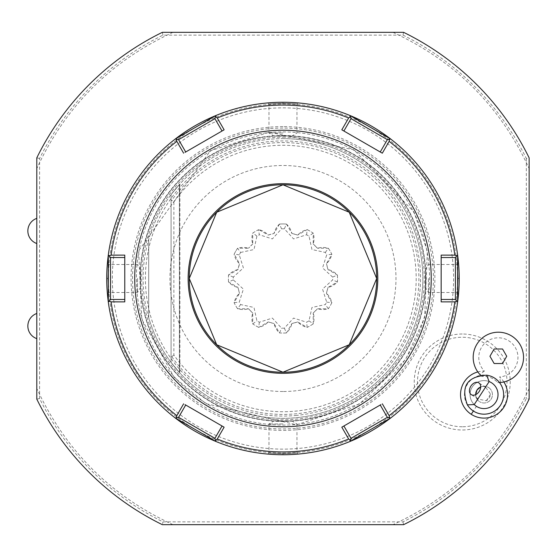 <?xml version="1.0" encoding="UTF-8"?>
<svg xmlns="http://www.w3.org/2000/svg" width="557" height="557" viewBox="0 0 557 557"><rect width="100%" height="100%" fill="white"/><g stroke="black" fill="none" stroke-linecap="round" stroke-linejoin="round"><path stroke-width="0.42" stroke-dasharray="2.79 2.09" d="M140.301 278.5A142.662 142.662 0 0 0 282.97 421.162A142.662 142.662 0 0 0 425.632 278.5A142.662 142.662 0 0 0 282.97 135.838A142.662 142.662 0 0 0 140.301 278.5A142.662 142.662 0 0 0 282.97 421.162A142.662 142.662 0 0 0 425.632 278.5A142.662 142.662 0 0 0 282.97 135.838A142.662 142.662 0 0 0 140.301 278.5A142.662 142.662 0 0 0 282.97 421.162A142.662 142.662 0 0 0 425.632 278.5A142.662 142.662 0 0 0 282.97 135.838A142.662 142.662 0 0 0 140.301 278.5A142.662 142.662 0 0 0 282.97 421.162A142.662 142.662 0 0 0 425.632 278.5A142.662 142.662 0 0 0 282.97 135.838A142.662 142.662 0 0 0 140.301 278.5L140.58 269.63L140.58 287.37L140.301 278.5M503.869 381.949A23.512 23.512 0 0 0 499.566 376.929A19.579 19.579 0 0 0 517.077 351.613A19.579 19.579 0 0 0 488.35 340.557A19.579 19.579 0 0 0 484.367 371.08A23.512 23.512 0 0 0 477.809 371.923M402.962 521.867L403.609 524.666C389.28 524.666 389.28 524.666 403.609 524.666C389.28 524.666 389.28 524.666 403.609 524.666A274.141 274.141 0 0 0 529.136 399.146C529.136 384.838 529.136 384.838 529.136 399.146C529.136 384.838 529.136 384.838 529.136 399.146L526.337 398.499A271.35 271.35 0 0 1 402.969 521.874L162.971 521.867A271.343 271.343 0 0 1 39.596 398.499L39.596 158.501A271.343 271.343 0 0 1 162.971 35.133L402.969 35.133L403.609 32.334C389.28 32.334 389.28 32.334 403.609 32.334C389.28 32.334 389.28 32.334 403.609 32.334A274.141 274.141 0 0 1 529.136 157.854A274.141 274.141 0 0 0 403.609 32.334L162.324 32.334A274.141 274.141 0 0 0 36.804 157.854C36.804 172.19 36.804 172.19 36.804 157.854C36.804 172.19 36.804 172.19 36.804 157.854L39.596 158.508M402.969 35.126A271.35 271.35 0 0 1 526.344 158.494L529.136 157.854C529.136 172.19 529.136 172.19 529.136 157.854C529.136 172.19 529.136 172.19 529.136 157.854L529.136 399.146A274.141 274.141 0 0 1 403.609 524.666L162.324 524.666C176.653 524.666 176.653 524.666 162.324 524.666C176.653 524.666 176.653 524.666 162.324 524.666L162.971 521.867M39.596 398.492L36.804 399.146A274.141 274.141 0 0 0 162.324 524.666A274.141 274.141 0 0 1 36.804 399.146C36.804 384.81 36.804 384.81 36.804 399.146C36.804 384.81 36.804 384.81 36.804 399.146L36.804 157.854A274.141 274.141 0 0 1 162.324 32.334C176.653 32.334 176.653 32.334 162.324 32.334C176.653 32.334 176.653 32.334 162.324 32.334A274.141 274.141 0 0 0 36.804 157.854M36.804 326.054L36.804 338.642L36.804 326.054M36.804 230.946L36.804 243.534L36.804 230.946M529.136 157.854A274.141 274.141 0 0 0 403.609 32.334M526.337 158.494L526.337 398.499M282.97 126.606A151.894 151.894 0 0 0 131.069 278.5A151.894 151.894 0 0 0 282.97 430.394A151.894 151.894 0 0 0 434.864 278.5A151.894 151.894 0 0 0 282.97 126.606M462.24 334.012A47.986 47.986 0 0 0 414.255 382.005A47.986 47.986 0 0 0 462.24 429.99A47.986 47.986 0 0 0 510.226 382.005A47.986 47.986 0 0 0 462.24 334.012M162.971 35.133L162.324 32.334M36.804 399.146A274.141 274.141 0 0 0 162.324 524.666M403.609 524.666A274.141 274.141 0 0 0 529.136 399.146M282.97 137.182A141.318 141.318 0 0 1 424.135 271.948A141.318 141.318 0 0 1 282.97 419.818A141.318 141.318 0 0 1 141.805 285.052A141.318 141.318 0 0 1 282.97 137.182M295.704 415.48A137.572 137.572 0 0 0 420.389 272.122A137.572 137.572 0 0 0 270.229 141.52A137.572 137.572 0 0 0 145.544 284.878A137.572 137.572 0 0 0 295.704 415.48M282.97 138.63A139.87 139.87 0 0 1 422.833 278.5A139.87 139.87 0 0 1 282.97 418.37A139.87 139.87 0 0 1 143.1 278.5A139.87 139.87 0 0 1 282.97 138.63A139.87 139.87 0 0 1 422.833 278.5A139.87 139.87 0 0 1 148.698 317.664L148.698 239.336A139.87 139.87 0 0 1 282.97 138.63M173.875 354.969L171.8 356.717L171.076 356.02L171.076 362.419L179.897 373.051L171.076 362.419L171.076 194.581L179.897 183.949L171.076 194.581L179.403 184.492L171.076 194.581L179.403 184.492L171.076 194.581L179.403 184.492L171.076 194.581L179.403 184.492L171.076 194.581L179.403 184.492L171.076 194.581L179.403 184.492L171.076 194.581L179.403 184.492L171.076 194.581L179.403 184.492L171.076 194.581L179.403 184.492L171.076 194.581L179.403 184.492L171.076 194.581L179.403 184.492L171.076 194.581L171.076 200.98L171.8 200.283L173.875 202.031L173.875 354.969A133.227 133.227 0 0 0 371.554 378.008A133.227 133.227 0 0 0 371.554 178.992A133.227 133.227 0 0 0 173.875 202.031M171.076 356.02L171.076 200.98M258.49 229.749L258.761 229.616A54.551 54.551 0 0 0 252.732 233.098L252.718 244.008A18.632 18.632 0 0 1 252.732 233.098L252.989 232.93A54.551 54.551 0 0 1 258.49 229.749L259.339 234.775L272.359 238.918L281.57 228.816L279.489 224.06A18.632 18.632 0 0 0 274.016 233.508A45.876 45.876 0 0 0 268.223 235.061A18.632 18.632 0 0 0 258.761 229.616L268.223 235.061L274.016 233.508L279.489 224.06A54.551 54.551 0 0 1 286.451 224.06L291.917 233.508A18.632 18.632 0 0 0 286.451 224.06L284.362 228.816L293.574 238.918L306.601 234.775A49.705 49.705 0 0 1 309.017 236.168L311.948 249.522L325.295 252.446A49.705 49.705 0 0 1 326.694 254.869L322.552 267.896L332.654 277.101A49.705 49.705 0 0 1 332.654 279.899L322.552 289.104L326.694 302.131A49.705 49.705 0 0 1 325.295 304.554L311.948 307.478L309.017 320.832A49.705 49.705 0 0 1 306.601 322.225L293.574 318.082L284.362 328.184A49.705 49.705 0 0 1 281.57 328.184L272.359 318.082L259.339 322.225A49.705 49.705 0 0 1 256.916 320.832L253.992 307.478L240.638 304.554A49.705 49.705 0 0 1 239.245 302.131L243.388 289.104L233.286 279.899A49.705 49.705 0 0 1 233.286 277.101L243.388 267.896L239.245 254.869A49.705 49.705 0 0 1 240.638 252.446L237.567 248.269L248.478 248.255A18.632 18.632 0 0 0 237.567 248.269A54.551 54.551 0 0 0 234.086 254.298A18.632 18.632 0 0 0 239.524 263.753A45.876 45.876 0 0 0 237.971 269.553A18.632 18.632 0 0 0 228.53 275.019L237.971 269.553L239.524 263.753L234.219 254.027A54.551 54.551 0 0 1 237.4 248.519M306.601 234.775L307.172 229.616L297.717 235.061A45.876 45.876 0 0 0 291.917 233.508L297.717 235.061A18.632 18.632 0 0 1 307.172 229.616A54.551 54.551 0 0 1 313.201 233.098L313.215 244.008A18.632 18.632 0 0 0 313.201 233.098L309.017 236.168M325.295 252.446L328.372 248.269L317.462 248.255A45.876 45.876 0 0 0 313.215 244.008L317.462 248.255A18.632 18.632 0 0 1 328.372 248.269A54.551 54.551 0 0 1 331.854 254.298L326.409 263.753A18.632 18.632 0 0 0 331.854 254.298L326.694 254.869M332.654 277.101L337.403 275.019L327.962 269.553A45.876 45.876 0 0 0 326.409 263.753L327.962 269.553A18.632 18.632 0 0 1 337.403 275.019A54.551 54.551 0 0 1 337.403 281.981L327.962 287.447A18.632 18.632 0 0 0 337.403 281.981L332.654 279.899M326.694 302.131L331.854 302.702L326.409 293.247A45.876 45.876 0 0 0 327.962 287.447L326.409 293.247A18.632 18.632 0 0 1 331.854 302.702A54.551 54.551 0 0 1 328.372 308.731L317.462 308.745A18.632 18.632 0 0 0 328.372 308.731L325.295 304.554M309.017 320.832L313.201 323.902L313.215 312.992A45.876 45.876 0 0 0 317.462 308.745L313.215 312.992A18.632 18.632 0 0 1 313.201 323.902A54.551 54.551 0 0 1 307.172 327.384L297.717 321.939A18.632 18.632 0 0 0 307.172 327.384L306.601 322.225M284.362 328.184L286.451 332.94L291.917 323.492A45.876 45.876 0 0 0 297.717 321.939L291.917 323.492A18.632 18.632 0 0 1 286.451 332.94A54.551 54.551 0 0 1 279.489 332.94L274.016 323.492A18.632 18.632 0 0 0 279.489 332.94L281.57 328.184M259.339 322.225L258.761 327.384L268.223 321.939A45.876 45.876 0 0 0 274.016 323.492L268.223 321.939A18.632 18.632 0 0 1 258.761 327.384A54.551 54.551 0 0 1 252.732 323.902L252.718 312.992A18.632 18.632 0 0 0 252.732 323.902L256.916 320.832M240.638 304.554L237.567 308.731L248.478 308.745A45.876 45.876 0 0 0 252.718 312.992L248.478 308.745A18.632 18.632 0 0 1 237.567 308.731A54.551 54.551 0 0 1 234.086 302.702L239.524 293.247A18.632 18.632 0 0 0 234.086 302.702L239.245 302.131M233.286 279.899L228.53 281.981L237.971 287.447A45.876 45.876 0 0 0 239.524 293.247L237.971 287.447A18.632 18.632 0 0 1 228.53 281.981A54.551 54.551 0 0 1 228.53 275.019L233.286 277.101M252.718 244.008A45.876 45.876 0 0 0 248.478 248.255L252.718 244.008M228.509 281.675A54.551 54.551 0 0 1 228.509 275.325M237.4 308.481A54.551 54.551 0 0 1 234.219 302.973M258.49 327.251A54.551 54.551 0 0 1 252.989 324.07M286.145 332.954A54.551 54.551 0 0 1 279.788 332.954M312.95 324.07A54.551 54.551 0 0 1 307.443 327.251M331.714 302.973A54.551 54.551 0 0 1 328.539 308.481M337.424 275.325A54.551 54.551 0 0 1 337.424 281.675M328.539 248.519A54.551 54.551 0 0 1 331.714 254.027M307.443 229.749A54.551 54.551 0 0 1 312.95 232.93M279.788 224.046A54.551 54.551 0 0 1 286.145 224.046M240.638 252.446L253.992 249.522L256.916 236.168A49.705 49.705 0 0 1 259.339 234.775M256.916 236.168L252.989 232.93M281.57 228.816A49.705 49.705 0 0 1 284.362 228.816M239.245 254.869L234.219 254.027M171.076 194.581L171.076 362.419L171.076 194.581M148.698 317.664L148.698 239.336M462.24 426.759A44.755 44.755 0 0 1 417.485 382.005A44.755 44.755 0 0 1 462.24 337.243A44.755 44.755 0 0 1 506.995 382.005A44.755 44.755 0 0 1 462.24 426.759M282.97 453.057A174.557 174.557 0 0 0 457.52 278.5A174.557 174.557 0 0 0 282.97 103.943A174.557 174.557 0 0 0 108.413 278.5A174.557 174.557 0 0 0 282.97 453.057A174.557 174.557 0 0 0 457.52 278.5A174.557 174.557 0 0 0 282.97 103.943A174.557 174.557 0 0 0 108.413 278.5A174.557 174.557 0 0 0 282.97 453.057M215.789 440.872L216.005 441.513A176.235 176.235 0 0 0 282.97 454.735L283.346 454.735L282.97 454.735A176.235 176.235 0 0 0 459.198 278.5A176.235 176.235 0 0 0 282.97 102.265L282.587 102.265L282.97 102.265A176.235 176.235 0 0 0 106.735 278.5A176.235 176.235 0 0 0 349.928 441.513L351.014 438.324L343.899 425.994L343.203 426.39M390.004 417.868L390.666 418.001A176.235 176.235 0 0 0 457.624 302.019L455.403 299.485L441.165 299.478L441.165 301.88M457.179 255.489L457.624 254.981A176.235 176.235 0 0 0 390.659 138.999L387.359 139.654L380.236 151.991L382.318 153.189M350.151 116.128L349.928 115.487A176.235 176.235 0 0 0 216.005 115.487L214.918 118.676L222.041 131.006L185.008 152.388M284.244 454.728L285.685 454.714L284.244 454.728M287.113 454.686L291.116 454.547M288.498 454.644L287.294 454.679M287.057 102.314L291.276 102.46M291.116 102.453L287.127 102.314M459.198 279.106L459.198 279.558M459.198 279.705L459.184 281.16M459.177 281.313L458.648 292.411L459.177 281.48M459.177 281.236L459.198 279.781M459.198 277.894L459.198 277.435M459.198 277.295L459.184 275.84M459.177 275.687L458.648 264.589L459.177 275.52M459.177 275.764L459.198 277.219M282.97 103.386C301.024 104.096 301.024 104.096 282.97 103.386C301.024 104.096 301.024 104.096 282.97 103.386C264.909 104.096 264.909 104.096 282.97 103.386C264.909 104.096 264.909 104.096 282.97 103.386L282.97 102.265A176.235 176.235 0 0 1 459.198 278.5A176.235 176.235 0 0 1 282.97 454.735A176.235 176.235 0 0 1 106.735 278.5A176.235 176.235 0 0 1 282.97 102.265L282.97 103.386M281.696 102.272L280.248 102.286L281.696 102.272M278.82 102.314L274.817 102.453M277.435 102.356L278.646 102.321M281.682 454.728L280.234 454.714L281.682 454.728M278.883 454.686L274.664 454.54M274.817 454.547L278.813 454.686M175.935 139.132L175.274 138.999A176.235 176.235 0 0 0 108.309 254.981L110.53 257.515L124.747 257.522M108.754 301.511L108.309 302.019A176.235 176.235 0 0 0 175.274 418.001L178.581 417.346L185.676 405.057M106.735 279.106L106.735 279.565M106.742 279.705L106.756 281.16M106.756 281.236L106.742 279.781M106.735 277.894L106.735 277.442M106.742 277.295L106.756 275.84M106.756 275.764L106.742 277.219M282.97 107.863A170.637 170.637 0 0 1 453.607 278.5A170.637 170.637 0 0 1 282.97 449.137A170.637 170.637 0 0 1 112.333 278.5A170.637 170.637 0 0 1 282.97 107.863M176.068 139.159L177.161 139.375M177.725 139.487L178.581 139.654L185.662 151.922M215.747 116.253L214.918 118.676L215.747 116.253M215.747 440.747L215.385 439.696M215.197 439.146L214.918 438.324L222.041 425.994L224.116 427.191M176.068 417.841L178.581 417.346L176.068 417.841M108.845 301.407L109.576 300.571M109.966 300.126L110.53 299.478L124.775 299.478L124.775 256.721M108.845 255.593L110.53 257.522L108.845 255.593M224.116 129.809L222.041 131.006M282.97 391.515A113.015 113.015 0 0 1 169.955 278.5A113.015 113.015 0 0 1 282.97 165.485A113.015 113.015 0 0 1 395.978 278.5A113.015 113.015 0 0 1 282.97 391.515M380.236 151.991L343.203 130.61M350.193 116.253L350.548 117.304M350.736 117.854L351.014 118.676L343.941 130.937M389.865 139.159L387.359 139.654L389.865 139.159M457.088 255.593L456.357 256.429M455.974 256.868L455.403 257.522L441.228 257.522M457.095 301.407L455.403 299.478L457.095 301.407M389.865 417.841L387.359 417.346L380.236 405.009L380.932 404.612M350.193 440.747L350.555 439.689L350.193 440.747M350.736 439.16L351.014 438.324L350.736 439.16M380.236 405.009L343.899 425.994M441.165 299.478L441.165 256.714M222.041 425.994L185.008 404.612M124.775 300.279L124.775 301.88M282.97 453.614C264.909 452.904 264.909 452.904 282.97 453.614C264.909 452.904 264.909 452.904 282.97 453.614C301.024 452.904 301.024 452.904 282.97 453.614C301.024 452.904 301.024 452.904 282.97 453.614L282.97 454.735L282.97 453.614M282.97 423.961L268.982 423.961L282.97 423.961M282.97 421.162L274.1 420.89L291.84 420.89L282.97 421.162M107.856 278.5C108.566 260.439 108.566 260.439 107.856 278.5C108.566 260.439 108.566 260.439 107.856 278.5C108.566 296.561 108.566 296.561 107.856 278.5C108.566 296.561 108.566 296.561 107.856 278.5L106.735 278.5L107.856 278.5M137.509 278.5L137.509 292.488L137.509 278.5M282.97 133.039L268.982 133.039L282.97 133.039M282.97 135.838L291.84 136.11L274.1 136.11L282.97 135.838M458.084 278.5C457.374 260.439 457.374 260.439 458.084 278.5C457.374 260.439 457.374 260.439 458.084 278.5C457.374 296.561 457.374 296.561 458.084 278.5C457.374 296.561 457.374 296.561 458.084 278.5L459.198 278.5L458.084 278.5M428.43 278.5L428.43 292.488L428.43 278.5M425.632 278.5L425.36 269.63L425.36 287.37L425.632 278.5M476.423 406.318A13.988 13.988 0 0 1 472.308 386.969A13.988 13.988 0 0 1 491.657 382.861A13.988 13.988 0 0 1 495.772 402.21A13.988 13.988 0 0 1 476.423 406.318A13.988 13.988 0 0 0 495.772 402.21A13.988 13.988 0 0 0 491.657 382.861A13.988 13.988 0 0 0 472.308 386.969A13.988 13.988 0 0 0 476.423 406.318L473.373 411.01A19.579 19.579 0 0 1 467.622 383.926A19.579 19.579 0 0 1 494.707 378.168A19.579 19.579 0 0 1 500.464 405.252A19.579 19.579 0 0 1 473.373 411.01M497.693 382.555A25.176 25.176 0 0 0 499.476 382.534L497.693 382.555A18.2 18.2 0 0 0 481.986 376.504L480.677 375.3A25.176 25.176 0 0 0 481.986 376.504M484.367 371.08L479.897 374.499A25.176 25.176 0 0 1 485.683 335.634A25.176 25.176 0 0 1 522.355 349.754A25.176 25.176 0 0 1 500.583 382.464L499.566 376.929M500.068 382.506L499.559 382.534M475.65 394.655L476.089 397.259A8.39 8.39 0 0 0 479.473 401.625A8.39 8.39 0 0 1 475.65 394.655M483.246 386.238L480.691 386.899A8.39 8.39 0 0 1 488.614 387.554A8.39 8.39 0 0 0 483.246 386.238L485.808 387.4L490.578 394.182A6.99 4.943 123 0 1 489.157 397.914A6.99 4.943 -57 0 1 486.324 400.734L478.191 399.132L476.089 397.259M486.324 400.734L490.578 394.182M488.614 387.554A8.39 8.39 0 0 1 491.079 399.16A8.39 8.39 0 0 1 479.473 401.625A8.39 8.39 0 0 0 491.079 399.16A8.39 8.39 0 0 0 488.614 387.554M475.671 394.036A8.39 8.39 0 0 1 475.762 393.214M475.943 392.379A8.39 8.39 0 0 1 476.054 392.01M476.068 391.968A8.39 8.39 0 0 1 476.214 391.564M476.381 391.16A8.39 8.39 0 0 1 476.569 390.77M476.576 390.749A8.39 8.39 0 0 1 476.778 390.387M479.417 387.588A8.39 8.39 0 0 1 480.127 387.164M494.143 363.526L502.532 363.526L506.731 356.264L502.532 348.995L494.143 348.995L489.944 356.264L494.143 363.526M282.97 128.068A150.432 150.432 0 0 0 132.531 278.5A150.432 150.432 0 0 0 282.97 428.932A150.432 150.432 0 0 0 433.402 278.5A150.432 150.432 0 0 0 282.97 128.068M282.97 131.918A146.582 146.582 0 0 1 429.551 278.5A146.582 146.582 0 0 1 282.97 425.082A146.582 146.582 0 0 1 136.381 278.5A146.582 146.582 0 0 1 282.97 131.918M282.97 135.553A142.947 142.947 0 0 1 425.91 278.5A142.947 142.947 0 0 1 282.97 421.447A142.947 142.947 0 0 1 140.023 278.5A142.947 142.947 0 0 1 282.97 135.553M171.8 356.717A135.929 135.929 0 0 0 373.413 379.971A135.929 135.929 0 0 0 373.413 177.029A135.929 135.929 0 0 0 171.8 200.283M179.403 372.508L179.403 184.492L179.403 372.508M392.922 32.334C455.076 60.992 500.478 106.394 529.136 168.548M173.018 32.334C110.864 60.992 65.461 106.394 36.804 168.548M173.018 524.666C110.864 496.009 65.461 450.606 36.804 388.452M529.15 388.417C500.492 450.585 455.083 496.002 392.922 524.666M296.575 424.81L359.557 403.909L405.663 359.362L424.643 317.49L427.351 251.186L413.997 211.987L353.953 149.84L269.365 132.19L210.358 150.745L138.665 250.747L141.798 319.279L174.132 377.228L205.999 403.672L296.575 424.81M179.897 183.949L179.897 373.051L179.897 183.949M298.169 102.927L296.958 104.041L296.958 133.039L291.84 136.11M267.764 102.927L268.982 104.041L268.982 133.039L274.1 136.11M175.274 139.006L178.581 139.654M216.005 441.513L214.918 438.324M108.316 302.019L110.53 299.478M349.928 115.487L351.014 118.676M457.624 254.981L455.403 257.522M390.666 417.994L387.359 417.346M267.764 454.073L268.982 452.959L268.982 423.961L274.1 420.89M298.169 454.073L296.958 452.959L296.958 423.961L291.84 420.89M107.39 263.301L108.504 264.512L137.509 264.512L140.58 269.63M107.39 293.699L108.504 292.488L137.509 292.488L140.58 287.37M458.543 263.301L457.429 264.512L428.43 264.512L425.36 269.63M458.543 293.699L457.429 292.488L428.43 292.488L425.353 287.37M478.191 399.132L471.25 394.621M485.808 387.4L478.867 382.889"/><path stroke-width="0.84" d="M403.609 524.666A274.141 274.141 0 0 0 529.136 399.146L529.136 157.854A274.141 274.141 0 0 0 403.609 32.334L162.324 32.334A274.141 274.141 0 0 0 36.804 157.854L36.804 399.146A274.141 274.141 0 0 0 162.324 524.666L403.609 524.666M477.809 371.923A23.512 23.512 0 0 0 471.236 414.311A23.512 23.512 0 0 0 503.869 381.949M380.932 404.612L341.817 427.191L348.654 439.013L350.29 440.49L349.928 441.513A176.235 176.235 0 0 0 390.659 418.001L349.928 441.513A176.235 176.235 0 0 1 216.005 441.513L175.274 418.001A176.235 176.235 0 0 0 216.005 441.513L215.643 440.49L217.279 439.013L224.116 427.191L185.008 404.612M454.825 301.866L456.921 301.191L457.624 302.019A176.235 176.235 0 0 0 457.624 254.981L457.624 302.019A176.235 176.235 0 0 1 390.659 418.001L389.594 417.799L389.134 415.647A173.436 173.436 0 0 0 454.825 301.866L441.165 301.88L441.165 255.12L454.825 255.134A173.436 173.436 0 0 0 389.134 141.353L382.318 153.189L341.817 129.809L348.654 117.987L350.29 116.51L349.928 115.487L390.666 138.999A176.235 176.235 0 0 0 175.274 138.999L216.005 115.487A176.235 176.235 0 0 1 282.97 102.265M283.346 454.735L284.244 454.728L283.346 454.735M291.116 454.547L288.498 454.644M287.294 454.679L286.82 454.693M283.318 102.265L284.258 102.272L283.318 102.265M459.198 279.781L459.198 279.106M459.198 277.219L459.198 277.894M282.587 102.265L281.696 102.272L282.587 102.265M274.817 102.453L277.435 102.356M278.646 102.321L279.113 102.307M282.622 454.735L281.682 454.728L282.622 454.735M108.309 254.981A176.235 176.235 0 0 0 108.309 302.019L108.309 254.981A176.235 176.235 0 0 1 175.274 138.999L176.339 139.201L176.806 141.353A173.436 173.436 0 0 0 111.115 255.134L109.019 255.809L108.309 254.981A176.235 176.235 0 0 1 175.274 138.999M106.742 279.781L106.735 279.106M106.742 277.219L106.735 277.894M185.662 151.922L178.581 139.654L176.339 139.201M177.161 139.375L177.725 139.487M178.581 139.654L214.918 118.676L222.041 131.006L222.528 130.728M185.008 152.388L224.116 129.809L217.279 117.987L215.643 116.51L214.918 118.676M215.643 116.51L216.005 115.487M222.041 425.994L214.918 438.324L215.643 440.49M215.385 439.696L215.197 439.146M214.918 438.324L178.581 417.346L185.676 405.057M176.339 417.799L175.274 418.001A176.235 176.235 0 0 1 108.309 302.019L109.019 301.191L111.115 301.866A173.436 173.436 0 0 0 176.806 415.647L176.339 417.799L178.581 417.346M124.775 300.279L124.775 299.478L110.53 299.478L109.019 301.191M109.576 300.571L109.966 300.126M110.53 299.478L110.53 257.522L124.747 257.522M109.019 255.809L110.53 257.522M111.115 255.134L124.775 255.12L124.775 256.721M124.775 255.12L124.775 301.88L111.115 301.866M176.806 415.647L183.622 403.811M282.97 426.759A148.259 148.259 0 0 1 134.71 278.5A148.259 148.259 0 0 1 282.97 130.241A148.259 148.259 0 0 1 431.229 278.5A148.259 148.259 0 0 1 282.97 426.759M183.622 153.189L176.806 141.353M382.318 403.811L389.134 415.647M282.97 184.778A93.722 93.722 0 0 1 376.692 278.5A93.722 93.722 0 0 1 282.97 372.222A93.722 93.722 0 0 1 189.248 278.5A93.722 93.722 0 0 1 282.97 184.778L349.232 212.238L376.678 278.5L349.232 344.762L282.97 372.208L216.708 344.762L189.255 278.5L216.701 212.238L282.97 184.792M343.941 130.937L351.021 118.676L350.29 116.51M343.203 130.61L341.817 129.809M350.548 117.304L350.736 117.854M351.014 118.676L387.359 139.654L380.236 151.991L380.73 152.27M389.134 141.353L389.594 139.201L387.359 139.654M389.594 139.201L390.659 138.999A176.235 176.235 0 0 1 457.624 254.981L456.921 255.809L454.825 255.134M441.228 257.522L455.41 257.522L456.921 255.809M456.357 256.429L455.974 256.868M455.403 257.522L455.403 299.478L441.165 299.478L441.165 300.049M456.921 301.191L455.41 299.478M389.594 417.799L387.359 417.346L351.014 438.324L343.899 425.994M350.555 439.689L350.736 439.16L350.555 439.689M350.29 440.49L351.021 438.324M341.817 427.191L343.203 426.39M380.236 405.009L387.359 417.346M441.165 256.714L441.165 255.12M479.897 374.499L480.677 375.3A25.176 25.176 0 0 1 485.363 335.822A25.176 25.176 0 0 1 522.466 350.102A25.176 25.176 0 0 1 499.476 382.534L499.559 382.534M500.583 382.464L500.068 382.506M489.157 381.573L486.637 375.181A19.579 19.579 0 0 1 500.464 405.252A19.579 19.579 0 0 1 467.365 404.855L474.23 404.563A13.988 13.988 0 0 0 495.772 402.21A13.988 13.988 0 0 0 489.157 381.573L474.23 404.563M486.637 375.181C467.072 376.539 460.646 386.433 467.365 404.855M470.916 386.064A6.99 4.943 -57 0 0 471.25 394.621A6.99 4.943 -57 0 0 479.208 391.453A6.99 4.943 -57 0 0 478.867 382.889A6.99 4.943 -57 0 0 470.916 386.064M480.127 387.164A8.39 8.39 0 0 1 480.691 386.899L477.001 390.018L475.65 394.655A8.39 8.39 0 0 1 475.671 394.036M475.762 393.214A8.39 8.39 0 0 1 475.943 392.379M476.214 391.564A8.39 8.39 0 0 1 476.381 391.16M476.778 390.387A8.39 8.39 0 0 1 479.417 387.588M494.143 363.526L502.532 363.526L506.731 356.264L502.532 348.995L494.143 348.995L489.944 356.264L494.143 363.526M349.928 441.513A176.235 176.235 0 0 1 216.005 441.513M175.274 418.001A176.235 176.235 0 0 1 108.309 302.019M217.279 117.987A173.436 173.436 0 0 1 348.654 117.987M390.659 138.999A176.235 176.235 0 0 1 457.624 254.981M457.624 302.019A176.235 176.235 0 0 1 390.659 418.001M348.654 439.013A173.436 173.436 0 0 1 217.279 439.013M282.97 183.671A94.829 94.829 0 0 1 377.799 278.5A94.829 94.829 0 0 1 282.97 373.329A94.829 94.829 0 0 1 188.141 278.5A94.829 94.829 0 0 1 282.97 183.671M473.373 411.01L471.236 414.311M36.804 313.466A13.326 13.326 0 0 0 36.804 338.642M36.804 218.358A13.326 13.326 0 0 0 36.804 243.534"/></g></svg>
